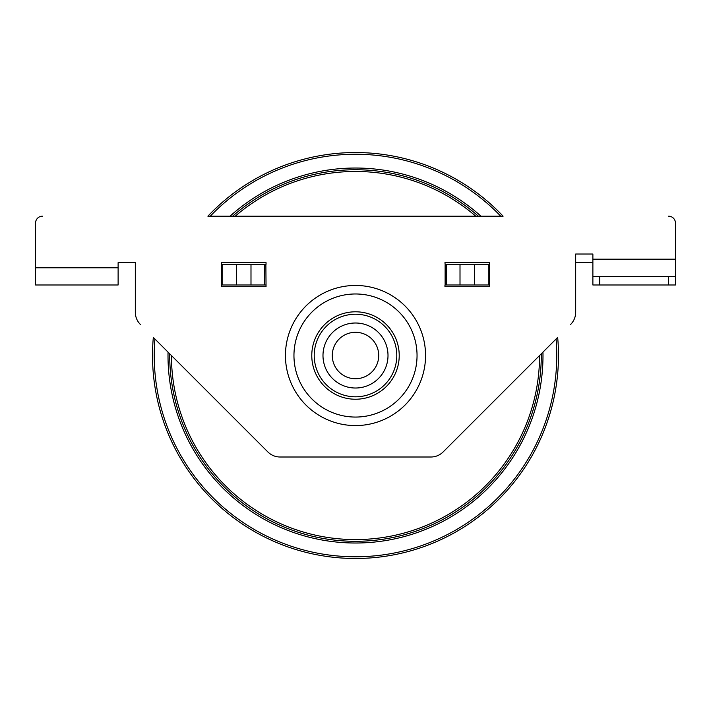 <?xml version="1.0" encoding="UTF-8"?>
<svg xmlns="http://www.w3.org/2000/svg" width="711" height="711" viewBox="0 0 711 711"><rect width="100%" height="100%" fill="white"/><g stroke="black" fill="none" stroke-linecap="round" stroke-linejoin="round"><path stroke-width="1.07" d="M475.766 216.188A184.06 184.06 0 0 0 235.234 216.188M171.44 355.518A184.06 184.06 0 0 0 355.5 539.578A184.06 184.06 0 0 0 539.56 355.518M230.035 216.188A187.5 187.5 0 0 1 480.965 216.188M542.964 352.105A187.5 187.5 0 0 1 355.5 543.017A187.5 187.5 0 0 1 168.036 352.105M478.379 216.188A185.775 185.775 0 0 0 232.621 216.188M169.733 353.802A185.775 185.775 0 0 0 355.5 541.293A185.775 185.775 0 0 0 541.267 353.802M550.554 411.678A202.982 202.982 0 0 0 557.673 337.405L443.104 451.965A17.197 17.197 0 0 1 430.946 457.004L280.054 457.004A17.197 17.197 0 0 1 267.896 451.965L153.327 337.405A202.982 202.982 0 0 0 550.554 411.678M503.104 216.188A202.982 202.982 0 0 0 207.896 216.188L503.104 216.188M556.082 338.996A201.257 201.257 0 0 1 319.212 553.478A201.257 201.257 0 0 1 154.918 338.996M210.269 216.188A201.257 201.257 0 0 1 500.731 216.188M599.764 276.392L592.885 276.392L592.885 284.987L599.764 284.987L599.764 276.392L668.571 276.392L668.571 284.987L599.764 284.987M668.571 284.987L675.45 284.987L675.45 276.392L668.571 276.392M592.885 262.626L575.679 262.626L575.679 312.271L575.679 254.031L592.885 254.031L592.885 259.186L675.45 259.186L675.45 223.067L675.45 276.392M35.55 267.789L118.115 267.789L118.115 284.987L35.55 284.987L35.55 223.067L35.55 259.186M135.321 262.626L135.321 312.271L135.321 262.626L118.115 262.626L118.115 267.789M592.885 259.186L592.885 284.987M387.664 350.807A32.51 32.51 0 0 0 335.334 330.011A32.51 32.51 0 0 0 343.493 385.726A32.51 32.51 0 0 0 387.664 350.807M352.141 332.544A23.223 23.223 0 0 0 332.526 358.877A23.223 23.223 0 0 0 358.859 378.492A23.223 23.223 0 0 0 378.474 352.158A23.223 23.223 0 0 0 352.141 332.544M668.571 216.188A6.879 6.879 0 0 1 675.45 223.067M35.55 223.067A6.879 6.879 0 0 1 42.429 216.188M140.36 324.429A17.197 17.197 0 0 1 135.321 312.271M575.679 312.271A17.197 17.197 0 0 1 570.64 324.429M265.878 264.35L266.047 286.711L221.325 286.711L221.325 284.987L222.721 284.987L222.721 264.35L266.047 264.35L266.047 262.626L221.325 262.626L221.325 264.35L222.721 264.35M444.953 286.711L444.953 284.987L489.675 284.987L489.675 286.711L444.953 286.711M445.122 264.35L444.953 262.626L489.675 262.626L489.675 264.35L445.122 264.35L445.122 284.987M265.878 284.987L222.721 284.987M285.44 355.518A70.06 70.06 0 0 1 390.526 294.843A70.06 70.06 0 0 1 390.526 416.193A70.06 70.06 0 0 1 285.44 355.518M221.503 264.35L221.503 284.987M489.497 264.35L489.497 284.987M311.782 355.518A43.718 43.718 0 0 1 355.5 311.8A43.718 43.718 0 0 1 399.218 355.518A43.718 43.718 0 0 1 355.5 399.235A43.718 43.718 0 0 1 311.782 355.518M314.218 355.518A41.282 41.282 0 0 1 376.146 319.763A41.282 41.282 0 0 1 376.146 391.272A41.282 41.282 0 0 1 314.218 355.518M355.5 293.972A61.546 61.546 0 0 1 417.046 355.518A61.546 61.546 0 0 1 355.5 417.064A61.546 61.546 0 0 1 293.954 355.518A61.546 61.546 0 0 1 355.5 293.972M264.661 264.35L264.661 284.987M250.992 264.35L250.992 284.987M236.39 264.35L236.39 284.987M488.279 284.987L488.279 264.35M446.339 264.35L446.339 284.987M460.008 264.35L460.008 284.987M474.61 264.35L474.61 284.987"/></g></svg>
